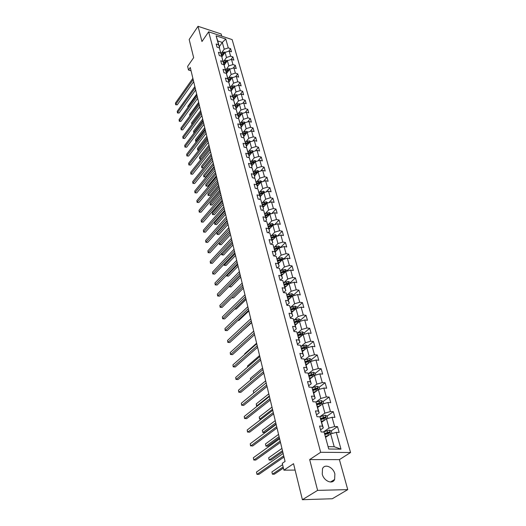 <?xml version="1.0" encoding="UTF-8"?>
<svg xmlns="http://www.w3.org/2000/svg" width="526" height="526" viewBox="0 0 526 526"><rect width="100%" height="100%" fill="white"/><g stroke="black" fill="none" stroke-linecap="round" stroke-linejoin="round"><path stroke-width="0.79" d="M322.247 474.104C323.819 481.04 332.465 484.762 334.621 479.482L334.871 473.959C333.247 467.075 324.68 463.386 322.51 468.699L322.247 474.104M221.762 36.156L221.157 33.993L198.032 26.3L189.182 39.496L193.653 57.656L187.631 66.388L188.505 70.037L191.063 70.793M350.572 452.518L232.144 39.595L208.638 31.816L320.663 452.294L350.572 452.518L339.415 459.625L309.669 459.586L317.599 490.37L347.752 489.627L339.415 459.625M347.752 489.627L332.314 498.74L302.397 499.7L293.534 463.689L283.909 470.165L295.106 470.08M317.599 490.37L302.397 499.7M219.296 46.669L222.314 42.422L217.731 40.929L219.592 47.741L218.546 44.756L216.186 43.993L217.047 47.176L219.414 47.938L220.808 53.067L218.435 52.311L219.309 55.546L221.689 56.295L223.109 61.509L220.723 60.76L221.61 64.047L224.004 64.79L225.45 70.083L223.044 69.347L223.945 72.687L226.358 73.416L227.824 78.795L225.404 78.072L226.325 81.464L228.744 82.181L230.237 87.651L227.804 86.935L228.738 90.387L231.177 91.097L232.689 96.646L230.243 95.949L231.19 99.453L233.643 100.15L235.181 105.798L232.716 105.108L233.682 108.672L236.154 109.355L237.719 115.095L235.24 114.418L236.22 118.041L238.705 118.718L240.297 124.55L237.798 123.886L238.797 127.575L241.296 128.232L242.913 134.169L240.402 133.519L241.414 137.266L243.932 137.911L245.583 143.946L243.051 143.315L244.084 147.122L246.615 147.753L248.292 153.894L245.747 153.276L246.799 157.156L249.344 157.767L251.047 164.02L248.489 163.415L249.554 167.36L252.125 167.958L253.854 174.316L251.283 173.725L252.368 177.742L254.952 178.327L256.714 184.797L254.117 184.225L255.222 188.308L257.825 188.873L259.62 195.462L257.01 194.903L258.135 199.065L260.751 199.617L262.579 206.323L259.949 205.784L261.1 210.019L263.73 210.551L265.591 217.376L262.947 216.857L264.111 221.17L266.767 221.683L268.661 228.632L265.998 228.133L267.188 232.525L269.858 233.018L271.784 240.099L269.102 239.619L270.318 244.09L273.001 244.564L274.966 251.776L272.271 251.316L273.5 255.879L276.209 256.326L278.215 263.677L275.493 263.243L276.748 267.885L279.477 268.313L281.515 275.802L278.78 275.387L280.062 280.121L282.804 280.529L284.882 288.163L282.133 287.768L283.435 292.594L286.197 292.975L288.32 300.76L285.546 300.392L286.874 305.31L289.655 305.665L291.818 313.601L289.024 313.259L290.385 318.276L293.186 318.605L295.388 326.699L292.574 326.383L293.962 331.505L296.782 331.807L299.031 340.059L296.197 339.77L297.611 344.99L300.451 345.266L302.746 353.682L299.892 353.433L301.332 358.758L304.192 359.002L306.533 367.589L303.66 367.365L305.133 372.803L308.012 373.013L310.399 381.777L307.506 381.587L309.012 387.136L311.911 387.314L314.351 396.269L311.438 396.104L312.97 401.772L315.889 401.917L318.381 411.056L315.449 410.931L317.014 416.717L319.953 416.829L322.497 426.159L319.545 426.073L321.143 431.984L324.101 432.056L328.724 449.02L340.993 449.145L334.201 446.745L330.657 433.93L325.824 437.211M218.546 44.756L216.12 35.847L225.785 39.036L228.277 47.905L230.592 48.655L228.744 51.206M340.993 449.145L336.278 432.352L339.165 432.425L337.514 426.606L334.635 426.52L332.044 417.276L334.911 417.388L333.293 411.687L330.433 411.562L327.895 402.515L330.742 402.66L329.164 397.071L326.324 396.92L323.832 388.05L326.659 388.227L325.114 382.757L322.293 382.566L319.854 373.881L322.662 374.091L321.143 368.726L318.342 368.509L315.948 360.001L318.743 360.238L317.25 354.978L314.469 354.734L312.128 346.391L314.896 346.654L313.443 341.505L310.675 341.223L308.381 333.043L311.129 333.339L309.702 328.29L306.954 327.981L304.705 319.959L307.44 320.281L306.033 315.33L303.311 314.995L301.102 307.131L303.818 307.48L302.437 302.621L299.728 302.259L297.565 294.547L300.261 294.915L298.913 290.148L296.223 289.767L294.093 282.192L296.776 282.594L295.448 277.912L292.778 277.504L290.687 270.075L293.35 270.495L292.055 265.906L289.399 265.479L287.347 258.187L289.997 258.628L288.721 254.117L286.078 253.67L284.073 246.51L286.696 246.97L285.447 242.545L282.824 242.078L280.851 235.05L283.461 235.53L282.232 231.184L279.628 230.697L277.689 223.793L280.279 224.293L279.076 220.026L276.485 219.52L274.585 212.741L277.163 213.26L275.972 209.065L273.402 208.539L271.534 201.879L274.092 202.418L272.928 198.302L270.377 197.756L268.536 191.214L271.081 191.766L269.937 187.723L267.399 187.157L265.591 180.734L268.122 181.306L266.998 177.328L264.473 176.749L262.698 170.431L265.209 171.016L264.105 167.11L261.6 166.518L259.857 160.305L262.349 160.91L261.264 157.07L258.772 156.459L257.056 150.357L259.542 150.969L258.47 147.195L255.998 146.57L254.308 140.567L256.773 141.198L255.721 137.483L253.262 136.852L251.606 130.948L254.058 131.592L253.026 127.936L250.58 127.292L248.949 121.486L251.382 122.144L250.369 118.547L247.937 117.89L246.332 112.176L248.752 112.847L247.753 109.316L245.34 108.639L243.762 103.024L246.168 103.707L245.182 100.229L242.782 99.539L241.23 94.016L243.623 94.706L242.657 91.287L240.27 90.59L238.738 85.153L241.118 85.856L240.165 82.49L237.791 81.78L236.292 76.428L238.653 77.144L237.719 73.831L235.359 73.107L233.879 67.841L236.227 68.571L235.306 65.309L232.959 64.573L231.506 59.392L233.84 60.128L232.933 56.913L230.605 56.177L229.165 51.075L231.486 51.818L230.592 48.655M283.909 470.165L282.278 463.327L285.059 461.427L190.267 67.486L188.505 70.037M219.414 47.938L223.931 64.764M221.873 56.821L225.075 52.39L226.489 57.498L223.774 61.233M221.854 56.039L220.808 53.067M229.165 51.075L225.075 52.39M230.605 56.177L226.489 57.498M224.135 65.158L227.377 60.714L228.817 65.908L226.062 69.642M224.155 64.461L223.109 61.509M231.506 59.392L227.377 60.714M232.959 64.573L228.817 65.908M224.004 64.79L226.489 73.022L226.226 73.377M226.43 73.62L229.717 69.176L231.177 74.449L228.383 78.183M226.489 73.022L225.45 70.083M233.879 67.841L229.717 69.176M235.359 73.107L231.177 74.449M226.358 73.416L228.863 81.721L228.554 82.128M228.757 82.214L232.097 77.769L233.577 83.121L230.743 86.862M228.863 81.721L227.824 78.795M236.292 76.428L232.097 77.769M237.791 81.78L233.577 83.121M228.744 82.181L231.269 90.557L230.921 91.018M231.045 91.057L234.511 86.494L236.016 91.938L233.143 95.686M231.269 90.557L230.237 87.651M238.738 85.153L234.511 86.494M240.27 90.59L236.016 91.938M231.177 91.097L233.722 99.539L233.32 100.058M233.34 100.065L236.963 95.37L238.495 100.9L235.582 104.641M233.722 99.539L232.689 96.646M241.23 94.016L236.963 95.37M242.782 99.539L238.495 100.9M233.643 100.15L236.213 108.672L235.76 109.244M236.181 108.566L239.461 104.385L241.013 110.006L238.054 113.748M236.213 108.672L235.181 105.798M243.762 103.024L239.461 104.385M245.34 108.639L241.013 110.006M236.154 109.355L238.745 117.949L238.232 118.587M238.679 117.719L241.999 113.544L243.577 119.257L240.573 123.005M238.745 117.949L237.719 115.095M246.332 112.176L241.999 113.544M247.937 117.89L243.577 119.257M238.705 118.718L241.316 127.384L240.75 128.088M241.217 127.022L244.577 122.86L246.181 128.666L243.124 132.421M241.316 127.384L240.297 124.55M248.949 121.486L244.577 122.86M250.58 127.292L246.181 128.666M241.296 128.232L243.932 136.977L243.301 137.746M243.794 136.477L247.194 132.328L248.831 138.239L245.727 141.987M243.932 136.977L242.913 134.169M251.606 130.948L247.194 132.328M253.262 136.852L248.831 138.239M243.932 137.911L246.595 146.734L245.892 147.576M246.418 146.09L249.857 141.961L251.52 147.964L248.364 151.712M246.595 146.734L245.583 143.946M254.308 140.567L249.857 141.961M255.998 146.57L251.52 147.964M246.615 147.753L249.298 156.656L248.528 157.57M249.087 155.867L252.565 151.751L254.262 157.859L251.053 161.607M249.298 156.656L248.292 153.894M257.056 150.357L252.565 151.751M258.772 156.459L254.262 157.859M249.344 157.767L252.053 166.755L251.204 167.741M251.796 165.808L255.327 161.712L257.043 167.925L253.782 171.673M252.053 166.755L251.047 164.02M259.857 160.305L255.327 161.712M261.6 166.518L257.043 167.925M252.125 167.958L254.854 177.025L253.92 178.09M254.558 175.921L258.128 171.844L259.877 178.163L256.563 181.911M254.854 177.025L253.854 174.316M262.698 170.431L258.128 171.844M264.473 176.749L259.877 178.163M254.952 178.327L257.707 187.473L256.681 188.624M257.359 186.211L260.981 182.154L262.763 188.584L259.384 192.332M257.707 187.473L256.714 184.797M265.591 180.734L260.981 182.154M267.399 187.157L262.763 188.584M257.825 188.873L260.607 198.111L259.482 199.347M260.219 196.678L263.881 192.641L265.696 199.19L262.257 202.931M260.607 198.111L259.62 195.462M268.536 191.214L263.881 192.641M270.377 197.756L265.696 199.19M260.751 199.617L263.559 208.94L262.329 210.268M263.125 207.329L266.84 203.319L268.681 209.979L265.183 213.72M263.559 208.94L262.579 206.323M271.534 201.879L266.84 203.319M273.402 208.539L268.681 209.979M263.73 210.551L266.57 219.96L265.222 221.38M266.077 218.172L269.845 214.181L271.718 220.966L268.155 224.701M266.57 219.96L265.591 217.376M274.585 212.741L269.845 214.181M276.485 219.52L271.718 220.966M266.767 221.683L269.628 231.184L268.161 232.702M269.088 229.211L272.909 225.246L274.815 232.15L271.179 235.885M269.628 231.184L268.661 228.632M277.689 223.793L272.909 225.246M279.628 230.697L274.815 232.15M269.858 233.018L272.744 242.611L271.146 244.242M272.152 240.441L276.025 236.509L277.971 243.538L274.263 247.266M272.744 242.611L271.784 240.099M280.851 235.05L276.025 236.509M282.824 242.078L277.971 243.538M273.001 244.564L275.92 254.255L274.178 255.991M275.276 251.888L279.194 247.976L281.18 255.143L277.393 258.864M275.92 254.255L274.966 251.776M284.073 246.51L279.194 247.976M286.078 253.67L281.18 255.143M276.209 256.326L279.155 266.117L277.248 267.964M278.451 263.539L282.429 259.66L284.448 266.958L280.588 270.673M279.155 266.117L278.215 263.677M287.347 258.187L282.429 259.66M289.399 265.479L284.448 266.958M279.477 268.313L282.455 278.195L280.378 280.167M281.693 275.407L285.723 271.561L287.781 278.997L283.836 282.705M282.455 278.195L281.515 275.802M290.687 270.075L285.723 271.561M292.778 277.504L287.781 278.997M282.804 280.529L285.809 290.51L283.547 292.614M284.987 287.498L289.076 283.685L291.174 291.259L287.143 294.968M285.809 290.51L284.882 288.163M294.093 282.192L289.076 283.685M296.223 289.767L291.174 291.259M286.197 292.975L289.234 303.061L286.848 305.218M288.347 299.82L292.495 296.039L294.632 303.765L290.51 307.467M289.234 303.061L288.32 300.76M297.565 294.547L292.495 296.039M299.728 302.259L294.632 303.765M289.655 305.665L292.726 315.856L290.306 317.993M291.772 312.372L295.98 308.637L298.163 316.507L293.935 320.202M292.726 315.856L291.818 313.601M301.102 307.131L295.98 308.637M303.311 314.995L298.163 316.507M293.186 318.605L296.283 328.901L293.83 331.012M295.264 325.173L299.537 321.478L301.753 329.5L297.427 333.188M296.283 328.901L295.388 326.699M304.705 319.959L299.537 321.478M306.954 327.981L301.753 329.5M296.782 331.807L299.912 342.209L297.42 344.293M298.827 338.218L303.16 334.569L305.422 342.755L300.984 346.43M299.912 342.209L299.031 340.059M308.381 333.043L303.16 334.569M310.675 341.223L305.422 342.755M300.451 345.266L303.614 355.78L301.082 357.838M302.457 351.526L306.855 347.916L309.163 356.266L304.607 359.942M303.614 355.78L302.746 353.682M312.128 346.391L306.855 347.916M314.469 354.734L309.163 356.266M304.192 359.002L307.388 369.627L304.824 371.658M306.158 365.097L310.623 361.54L312.977 370.054L308.308 373.71L313.496 372.237L315.278 373.243L315.778 375.051M307.388 369.627L306.533 367.589M315.948 360.001L310.623 361.54M318.342 368.509L312.977 370.054M308.012 373.013L311.247 383.756L308.637 385.755M309.932 378.937L314.463 375.433L316.869 384.118L312.096 387.747M311.247 383.756L310.399 381.777M319.854 373.881L314.463 375.433M322.293 382.566L316.869 384.118M311.911 387.314L315.179 398.175L312.529 400.141M313.785 393.067L318.388 389.608L320.84 398.478L315.955 402.074M315.179 398.175L314.351 396.269M323.832 388.05L318.388 389.608M326.324 396.92L320.84 398.478M315.889 401.917L319.197 412.897L316.501 414.83M317.717 407.479L322.392 404.08L324.897 413.134L319.775 416.776M319.197 412.897L318.381 411.056M327.895 402.515L322.392 404.08M330.433 411.562L324.897 413.134M319.953 416.829L323.293 427.934L320.558 429.827M321.728 422.187L326.482 418.847L329.039 428.092L323.746 431.734M323.293 427.934L322.497 426.159M332.044 417.276L326.482 418.847M334.635 426.52L329.039 428.092M324.101 432.056L328.724 449.02M336.278 432.352L330.657 433.93M309.669 459.586L320.663 452.294M198.032 26.3L201.958 41.534L208.638 31.816M328.408 446.673L334.201 446.745M221.518 52.955L224.194 49.22L222.314 42.422L225.785 39.036M217.731 40.929L216.12 35.847M228.277 47.905L224.194 49.22M337.514 426.606L331.104 430.978M328.77 432.569L326.705 433.976M333.293 411.687L327.04 416.099M324.805 417.677L323.306 418.735M329.164 397.071L323.049 401.529M320.88 403.113L319.9 403.83M325.114 382.757L319.137 387.254M317.007 388.859L316.415 389.306M321.143 368.726L315.284 373.276M317.25 354.978L311.484 359.587M313.443 341.505L307.756 346.174M309.702 328.29L304.1 333.017M306.033 315.33L300.517 320.11M302.437 302.621L297.006 307.447M298.913 290.148L293.554 295.027M288.846 299.307L288.34 299.774M295.448 277.912L290.168 282.837M292.055 265.906L286.841 270.87M288.721 254.117L283.58 259.127M285.447 242.545L280.378 247.595M282.232 231.184L277.412 236.089M279.076 220.026L274.519 224.753M275.972 209.065L271.666 213.628M272.928 198.302L268.845 202.701M269.937 187.723L266.071 191.97M266.998 177.328L263.329 181.431M264.105 167.11L260.626 171.075M261.264 157.07L257.957 160.897M258.47 147.195L255.334 150.89M255.721 137.483L252.736 141.06M253.026 127.936L250.185 131.395M250.369 118.547L247.667 121.887M247.753 109.316L245.182 112.544M245.182 100.229L242.729 103.346M242.657 91.287L240.316 94.305M240.165 82.49L237.936 85.409M237.719 73.831L235.589 76.651M235.306 65.309L233.274 68.038M232.933 56.913L230.993 59.556M283.724 455.858L256.984 474.38L256.478 472.065L283.152 453.478M284.007 457.041L258.937 474.36L256.984 474.38L256.478 472.065M332.024 433.549L331.347 431.11L329.5 430.104L322.931 432.024M328.579 435.344L325.601 436.396M327.152 436.31L325.719 436.817M282.594 464.649L271.909 471.927L272.435 474.215L274.342 474.196L283.409 468.068M325.101 434.548L330.026 432.911L329.342 431.977L324.72 433.404M324.897 433.812L328.474 432.569L329.144 432.826M271.909 471.927L272.435 474.215L283.146 466.963M280.18 441.13L253.834 460.033L253.335 457.758L279.615 438.796M280.476 442.359L255.774 460.04L253.834 460.033L253.335 457.758M276.702 426.698L250.744 445.963L250.251 443.734L276.157 424.41M277.011 427.973L252.671 445.982L250.534 445.772L250.251 443.734M327.836 418.466L327.205 416.197L325.377 415.192L319.67 416.816M324.345 420.346L321.504 421.372M322.944 421.339L321.623 421.813M281.936 448.435L268.661 457.804L269.174 460.046L271.068 460.046L282.764 451.867M321.011 419.564L325.89 417.933L325.213 417.019L320.669 418.433M320.821 418.867L324.358 417.618L325.009 417.854M268.661 457.804L269.174 460.046L282.482 450.71M323.733 403.698L323.148 401.581L321.333 400.582L315.968 402.094M320.209 405.664L317.494 406.657M318.828 406.67L317.619 407.111M278.556 434.397L265.472 443.944L265.978 446.147L267.852 446.166L279.385 437.829M317.007 404.882L321.833 403.258L321.162 402.364L316.698 403.771M316.83 404.224L321.162 402.364M265.472 443.944L265.978 446.147L279.096 436.633M273.303 412.542L247.713 432.155L247.227 429.966L272.764 410.3M273.619 413.863L249.62 432.201L247.509 431.997L247.227 429.966M269.963 398.669L244.735 418.604L244.261 416.46L269.43 396.472M270.292 400.03L246.635 418.67L244.537 418.472L244.261 416.46M266.689 385.058L241.815 405.309L241.349 403.205L266.169 382.902M267.024 386.459L243.696 405.395L241.625 405.204L241.349 403.205M319.716 389.227L319.17 387.267L317.375 386.268L312.102 387.761M316.172 391.272L313.562 392.238M314.804 392.297L313.687 392.712M275.243 420.629L262.342 430.34L262.836 432.503L264.703 432.543L276.071 424.061M313.088 390.502L317.868 388.885L317.198 388.01L312.786 389.411M312.917 389.884L317.198 388.01M262.342 430.34L262.836 432.503L275.775 422.819M312.214 377.175L309.709 378.115M310.873 378.207L309.84 378.602M309.242 376.412L313.976 374.795L313.318 373.947L308.953 375.34M309.084 375.827L313.318 373.947M271.995 407.117L259.272 416.993L259.759 419.11L272.514 409.267M261.258 419.163L259.542 418.979L259.272 416.993M311.918 361.165L311.458 359.495L309.689 358.489L304.587 359.948M308.348 363.348L305.928 364.268M307.026 364.4L306.066 364.768M305.474 362.605L310.162 360.987L309.505 360.159L305.185 361.553M305.323 362.052L309.505 360.159M268.806 393.862L256.254 403.883L256.734 405.967L269.312 395.966M257.431 406L256.524 405.862L256.254 403.883M308.137 347.548L307.717 346.016L305.961 345.01L300.938 346.45M304.561 349.797L302.226 350.697M303.259 350.862L302.365 351.21M301.779 349.06L306.421 347.456L305.777 346.641L301.503 348.034M301.641 348.547L305.777 346.641M265.676 380.85L253.295 391.015L253.762 393.053L253.295 391.015M304.429 334.194L304.041 332.794L302.305 331.794L297.354 333.214M300.852 336.508L298.597 337.39M299.577 337.587L298.742 337.916M298.163 335.785L302.759 334.188L302.115 333.392L297.887 334.779M298.032 335.305L302.115 333.392M262.599 368.075L250.389 378.385L250.731 379.89M250.58 380.022L250.389 378.385M300.793 321.11L300.445 319.834L298.722 318.835L293.843 320.242M297.223 323.477L295.04 324.338M295.96 324.568L295.185 324.877M294.613 322.767L299.162 321.176L298.525 320.393L294.336 321.78M294.488 322.313L298.525 320.393M259.581 355.53L247.529 365.971L247.759 366.97M247.614 367.102L247.529 365.971M297.229 308.269L296.914 307.118L295.204 306.125L290.391 307.513M293.666 310.695L291.549 311.543M292.423 311.8L291.693 312.089M291.128 309.998L295.638 308.414L295.007 307.644L290.858 309.025M291.01 309.577L295.007 307.644M256.616 343.215L244.728 353.781L244.846 354.294M244.768 354.36L244.728 353.781M293.732 295.678L293.449 294.645L291.752 293.653L287.005 295.02M290.181 298.15L288.123 298.985M288.952 299.268L288.274 299.544M287.709 297.473L292.173 295.888L291.549 295.139L287.446 296.519M287.604 297.078L291.549 295.139M253.71 331.117L241.98 341.841M290.299 283.323L290.05 282.403L288.366 281.41L283.685 282.771M286.762 285.842L284.763 286.663M285.552 286.972L284.914 287.229M241.125 332.057L251.665 322.642M284.356 285.177L288.781 283.599L288.163 282.87L284.099 284.244M284.257 284.809L288.163 282.87M241.46 332.09L241.112 332.064M286.933 271.199L286.709 270.39L285.046 269.397L280.417 270.745M283.409 273.763L281.463 274.572M282.219 274.901L281.62 275.151M237.943 320.413L238.784 320.505L248.857 310.965M281.068 273.112L285.447 271.548L284.836 270.824L280.812 272.192M280.976 272.777L284.836 270.824M238.784 320.505L237.903 320.452M283.632 259.298L283.435 258.595L281.778 257.608L277.202 258.943M280.121 261.909L278.228 262.704M278.944 263.053L278.385 263.289M234.852 308.966L236.148 309.124L246.096 299.485M277.833 261.271L282.179 259.712L281.568 259.002L277.59 260.37M277.748 260.962L281.568 259.002M236.148 309.124L234.78 309.038M280.384 247.621L280.22 247.016L278.576 246.03L274.039 247.358M276.9 250.271L275.045 251.053M275.736 251.421L275.21 251.645M231.848 297.709L233.557 297.926L243.38 288.202M274.664 249.646L278.971 248.088L278.366 247.398L274.421 248.759M274.585 249.357L278.366 247.398M233.557 297.926L231.756 297.795M277.202 236.148L275.433 234.668L270.936 235.983M273.73 238.837L271.929 239.606M272.586 240.001L272.093 240.218M229.211 286.335L231.013 286.926L240.711 277.117M271.548 238.232L275.815 236.68L275.216 236.003L271.311 237.357M271.482 237.969L275.216 236.003M231.013 286.926L229.145 286.788L240.323 275.499M274.072 224.891L272.343 223.504L267.892 224.812M270.627 227.613L268.865 228.376M269.496 228.784L269.029 228.988M226.634 275.144L226.798 275.854L228.508 276.104L238.087 266.215M272.738 225.417L272.126 224.812L268.26 226.167M268.424 226.778L272.126 224.812M268.49 227.022L272.521 225.641M228.508 276.104L226.653 275.972L237.693 264.578M226.653 275.972L226.496 275.282M271.002 213.832L269.312 212.537L264.9 213.839M267.576 216.587L265.854 217.337M266.458 217.771L266.018 217.961M224.102 264.137L224.346 265.196L226.048 265.459L235.51 255.498M269.7 214.338L269.088 213.819L265.262 215.167M265.433 215.791L269.088 213.819M265.485 216.008L269.404 214.647M226.048 265.459L224.207 265.334L235.109 253.834M224.207 265.334L224.017 264.23M267.984 202.964L266.334 201.767L261.955 203.062M264.578 205.758L262.895 206.494M263.48 206.942L263.066 207.126M221.617 253.322L221.933 254.722L223.629 254.992L232.972 244.965M266.695 203.463L266.11 203.016L262.316 204.364M262.487 204.995L266.11 203.016M262.54 205.186L266.334 203.845M223.629 254.992L221.801 254.867L232.571 243.275M221.801 254.867L221.577 253.361M265.019 192.292L263.401 191.181L259.068 192.47M261.639 195.113L259.989 195.843M260.554 196.31L260.16 196.481M229.671 231.243L219.184 242.775L219.566 244.412L221.242 244.695L230.48 234.596M263.743 192.792L263.178 192.411L259.417 193.752M259.594 194.39L263.178 192.411M259.64 194.561L263.362 193.22M221.242 244.695L219.434 244.57L230.072 232.893M219.434 244.57L219.184 242.775M262.106 181.805L260.528 180.78L256.228 182.062M258.746 184.652L257.135 185.376M257.681 185.856L257.306 186.02M227.219 221.051L216.857 232.656L217.231 234.267L218.901 234.563L228.028 224.398M260.837 182.312L258.831 182.305L256.57 183.318M256.747 183.962L260.298 181.983M256.787 184.113L260.423 182.778M218.901 234.563L217.231 234.267L227.613 222.676M217.106 234.445L216.857 232.656M259.219 171.502L257.694 170.555L253.44 171.831M255.912 174.376L254.328 175.092M254.854 175.579L254.505 175.737M224.812 211.031L214.569 222.702L214.937 224.286L216.594 224.589L225.615 214.371M257.977 172.022L256.011 172.055L253.775 173.067M253.953 173.718L257.464 171.732M253.992 173.85L257.536 172.521M216.594 224.589L214.937 224.286L225.194 212.629M214.812 224.477L214.569 222.702M263.473 371.711L238.949 392.258L238.495 390.193L262.967 369.6M263.822 373.151L240.816 392.363L238.765 392.179L238.495 390.193M260.324 358.62L236.135 379.443L235.687 377.412L259.824 356.543M260.679 360.093L237.989 379.568L235.957 379.384L235.687 377.412M257.234 345.766L233.366 366.865L232.933 364.866L256.741 343.734M257.595 347.278L235.214 367.003L233.202 366.826L232.933 364.866M254.196 333.155L230.658 354.511L230.224 352.552L253.716 331.156M254.571 334.7L232.485 354.662L230.493 354.491L230.224 352.552M251.218 320.781L227.988 342.373L227.567 340.447L250.744 318.815M251.599 322.353L229.809 342.538L227.837 342.38L227.567 340.447M229.809 342.538L227.837 342.38M248.292 308.624L225.371 330.446L224.957 328.559L247.831 306.697M248.68 310.228L227.179 330.63L225.22 330.473L224.957 328.559M227.179 330.63L225.22 330.473M245.425 296.69L222.794 318.73L222.386 316.876L244.965 294.797M245.813 298.321L224.595 318.934L222.656 318.782L222.386 316.876M224.595 318.934L222.656 318.782M242.604 284.967L220.269 307.217L219.868 305.396L242.157 283.113M242.999 286.631L222.051 307.434L220.131 307.289L219.868 305.396M222.051 307.434L220.131 307.289M239.83 273.461L217.784 295.901L217.389 294.106L239.389 271.633M240.237 275.144L219.552 296.131L217.652 295.987L217.389 294.106M219.552 296.131L217.652 295.987M237.108 262.145L215.338 284.783L214.95 283.014L236.68 260.357M237.522 263.855L217.1 285.02L215.213 284.882L214.95 283.014M217.1 285.02L215.213 284.882M234.438 251.034L212.938 273.849L212.557 272.113L234.011 249.271M234.852 252.769L214.687 274.099L212.813 273.967L212.557 272.113M214.687 274.099L212.813 273.967M231.808 240.112L210.578 263.092L210.203 261.389L231.394 238.383M232.229 241.875L212.313 263.362L210.459 263.23L210.203 261.389M212.313 263.362L210.459 263.23M229.224 229.382L208.25 252.519L207.882 250.843L228.817 227.679M229.652 231.157L209.979 252.796L208.138 252.671L207.882 250.843M209.979 252.796L208.138 252.671M226.686 218.829L205.968 242.118L205.607 240.467L226.285 217.153M227.12 220.631L207.685 242.407L205.863 242.289L205.607 240.467M207.685 242.407L205.863 242.289M224.188 208.454L203.72 231.887L203.365 230.263L223.793 206.81M224.628 210.275L205.423 232.19L203.615 232.071L203.365 230.263M205.423 232.19L203.615 232.071M221.735 198.256L201.511 221.821L201.156 220.223L221.347 196.639M222.176 200.097L203.2 222.13L201.412 222.018L201.156 220.223M203.2 222.13L201.412 222.018M219.322 188.223L199.334 211.919L198.986 210.347L218.941 186.631M219.769 190.083L201.017 212.241L199.242 212.129L198.986 210.347M201.017 212.241L199.242 212.129M216.949 178.36L197.191 202.175L196.855 200.623L216.574 176.795M217.396 180.234L198.867 202.503L197.105 202.398L196.855 200.623M198.867 202.503L197.105 202.398M214.615 168.655L195.087 192.582L194.751 191.056L214.24 167.11M215.068 170.542L196.75 192.917L195.001 192.818L194.751 191.056M196.75 192.917L195.001 192.818M212.313 159.102L193.009 183.14L192.68 181.634L211.952 157.59M212.774 161.009L194.666 183.489L192.93 183.39L192.68 181.634M194.666 183.489L192.93 183.39M210.052 149.706L190.971 173.843L190.649 172.364L209.696 148.22M210.518 151.633L192.608 174.198L190.892 174.106L190.649 172.364M192.608 174.198L190.892 174.106M207.829 140.462L188.959 164.691L188.643 163.238L207.474 138.995M208.296 142.395L190.59 165.059L188.887 164.967L188.643 163.238M190.59 165.059L188.887 164.967M205.64 131.362L186.98 155.676L186.664 154.249L205.291 129.915M206.107 133.315L188.604 156.051L186.908 155.966L186.664 154.249M188.604 156.051L186.908 155.966M203.483 122.407L185.034 146.8L184.725 145.393L203.141 120.98M203.956 124.366L186.645 147.188L184.961 147.102L184.725 145.393M186.645 147.188L184.961 147.102M201.359 113.59L183.114 138.062L182.805 136.675L201.024 112.189M201.839 115.562L184.711 138.45L183.048 138.371L182.805 136.675M184.711 138.45L183.048 138.371M256.34 161.397L254.913 160.502L250.698 161.771M253.118 164.27L251.566 164.98M252.079 165.48L251.75 165.631M222.439 201.169L212.313 212.905L212.675 214.463L214.325 214.779L223.241 204.502M255.163 161.903L253.243 161.975L251.027 162.988M251.204 163.645L254.683 161.66M251.237 163.757L254.702 162.435M214.325 214.779L212.675 214.463L222.814 202.74M212.557 214.667L212.313 212.905M253.506 151.462L252.184 150.627L250.192 150.877L247.996 151.882M250.376 154.335L248.857 155.032M220.105 191.464L210.098 203.26L210.453 204.798L212.09 205.12L220.9 194.791M252.388 151.961L250.521 152.073L248.325 153.079M248.502 153.743L251.947 151.758M248.528 153.835L251.921 152.52M212.09 205.12L210.453 204.798L220.473 193.009M210.341 205.015L210.098 203.26M250.724 141.685L249.495 140.909L247.516 141.152L245.346 142.158M247.687 144.571L246.194 145.261M217.803 181.917L207.915 193.765L208.263 195.278L209.887 195.613L218.599 185.231M249.666 142.191L247.845 142.329L245.668 143.335M245.846 144.006L248.64 142.763L249.258 142.02M245.872 144.078L249.179 142.77M209.887 195.613L208.263 195.278L218.172 183.436M208.158 195.514L207.915 193.765M247.996 132.079L246.852 131.355L244.892 131.592L242.736 132.598M245.037 134.965L243.571 135.649M215.542 172.515L205.765 184.422L206.107 185.908L207.724 186.25L216.337 175.822M246.983 132.585L245.208 132.749L243.051 133.755M243.236 134.426L246.004 133.19L246.615 132.44M243.255 134.485L246.49 133.183M207.724 186.25L206.107 185.908L215.903 174.014M206.001 186.151L205.765 184.422M245.307 122.63L244.248 121.953L242.308 122.19L240.172 123.196M242.433 125.517L240.993 126.194M213.313 163.264L203.647 175.217L203.983 176.683L205.594 177.038L214.108 166.564M244.347 123.137L242.617 123.327L240.481 124.333M240.665 125.01L243.413 123.768L244.011 123.025M240.678 125.05L243.847 123.755M205.594 177.038L203.983 176.683L213.668 164.737M203.884 176.94L203.647 175.217M242.664 113.333L241.69 112.709L239.764 112.939L237.647 113.945M239.869 116.22L238.456 116.89M211.123 154.157L201.563 166.157L201.892 167.603L203.49 167.958L211.912 157.445M241.756 113.853L237.956 115.062M238.14 115.746L240.855 114.51L241.454 113.754M238.146 115.773L241.25 114.484M203.49 167.958L201.892 167.603L211.472 155.604M201.8 167.873L201.563 166.157M240.066 104.187L239.179 103.615L237.259 103.839L235.168 104.838M237.351 107.08L235.957 107.745M239.198 104.713L235.464 105.943M235.655 106.627L238.35 105.397L238.935 104.641M235.655 106.64L238.692 105.358M208.967 145.183L199.505 157.235L199.834 158.655L209.309 146.616M201.156 159.036L199.742 158.937L199.505 157.235M199.742 158.937L201.208 158.977M237.515 95.193L236.7 94.667L234.8 94.884L232.722 95.883M234.872 98.086L233.505 98.737M236.687 95.725L233.018 96.968M235.464 96.574L236.457 95.673M233.209 97.652L236.181 96.383M206.836 136.352L197.487 148.444L197.809 149.844L207.178 137.759M198.723 150.265L197.723 150.134L197.487 148.444M197.723 150.134L198.854 150.094M235.004 86.336L234.267 85.863L232.38 86.073L230.322 87.073M232.433 89.229L231.085 89.88M234.215 86.889L230.612 88.138M230.796 88.809L233.708 87.553M204.745 127.654L195.494 139.784L195.81 141.165L205.081 129.041M196.336 141.612L195.725 141.468L195.494 139.784M195.725 141.468L196.546 141.343M199.275 104.904L181.22 129.449L180.918 128.081L198.94 103.523M199.749 106.89L182.811 129.85L181.161 129.771L180.918 128.081M182.811 129.85L181.161 129.771M232.538 77.624L231.867 77.191L229.994 77.401L227.955 78.394M230.033 80.517L228.705 81.162M229.099 81.767L228.672 81.971M231.782 78.19L228.238 79.446M228.422 80.11L231.276 78.854M202.688 119.086L193.529 131.257L193.844 132.611L203.01 120.447M194.074 132.999L193.529 131.257M193.765 132.927L194.285 132.723M197.217 96.357L179.359 120.967L179.064 119.619L196.888 94.996M197.697 98.349L180.937 121.374L179.359 120.967L179.3 121.296L179.064 119.619M180.937 121.374L179.3 121.296M230.105 69.051L229.507 68.663L227.646 68.867L225.621 69.859M227.673 71.944L226.364 72.581M226.745 73.193L226.311 73.403M229.382 69.629L225.904 70.892M226.081 71.543L228.882 70.3M200.656 110.644L191.595 122.847L191.905 124.189L200.978 111.992M191.852 124.517L191.595 122.847M195.192 87.934L177.518 112.61L177.229 111.282L194.87 86.599M195.672 89.939L179.096 113.024L177.518 112.61L177.466 112.952L177.229 111.282M179.096 113.024L177.466 112.952M227.712 60.608L225.338 60.457L223.333 61.45M225.345 63.495L224.063 64.133M224.431 64.751L224.056 64.935M227.022 61.2L223.609 62.469M223.787 63.113L226.528 61.877M198.65 102.333L189.689 114.569L189.965 115.759M189.853 115.911L189.689 114.569M193.193 79.643L175.71 104.378L175.428 103.07L192.878 78.328M193.68 81.662L177.275 104.799L175.71 104.378L175.658 104.727L175.428 103.07M177.275 104.799L175.658 104.727M225.365 52.298L223.063 52.186L221.071 53.172M223.057 55.184L221.794 55.815M222.156 56.44L221.801 56.611M224.701 52.909L221.347 54.178M221.518 54.809L224.214 53.58M196.678 94.134L187.815 106.403L188.012 107.258M187.913 107.396L187.815 106.403M330.611 433.963L329.552 430.13M327.573 432.392L327.073 430.551M328.402 435.403L327.895 433.555M328.474 432.569L329.342 431.977M326.436 418.88L325.423 415.211M323.464 417.427L322.964 415.625M324.272 420.373L323.773 418.565M324.358 417.618L325.213 417.019M322.353 404.106L321.379 400.602M319.433 402.771L318.947 401.003M320.229 405.651L319.742 403.883M318.348 389.641L317.421 386.288M315.488 388.412L315.008 386.682M316.257 391.206L315.784 389.503M314.423 375.465L313.542 372.263M311.616 374.334L311.149 372.645M312.365 377.057L311.911 375.406M310.583 361.572L309.735 358.515M307.828 360.547L307.368 358.883M308.552 363.183L308.118 361.599M306.809 347.949L306.007 345.036M304.107 347.022L303.66 345.398M304.817 349.593L304.396 348.054M303.121 334.602L302.351 331.821M300.464 333.767L300.024 332.169M301.148 336.259L300.74 334.779M299.498 321.511L298.761 318.861M296.894 320.768L296.46 319.203M297.558 323.188L297.164 321.761M295.941 308.67L295.244 306.145M293.39 308.012L292.962 306.48M294.034 310.366L293.653 308.986M292.456 296.079L291.792 293.672M289.944 295.507L289.53 293.995M290.576 297.788L290.207 296.46M289.037 283.718L288.406 281.436M286.571 283.231L286.164 281.752M287.183 285.454L286.828 284.165M285.684 271.594L285.085 269.424M283.264 271.179L282.863 269.726M283.856 273.342L283.514 272.1M282.39 259.693L281.824 257.635M280.01 259.357L279.622 257.931M280.588 261.455L280.259 260.258M279.161 248.009L278.622 246.056M276.821 247.746L276.433 246.346M277.38 249.784L277.064 248.634M275.986 236.542L275.473 234.688M273.684 236.345L273.31 234.971M274.23 238.331L273.928 237.213M272.869 225.279L272.383 223.524M270.607 225.148L270.239 223.8M271.14 227.081L270.844 226.002M269.812 214.22L269.351 212.563M267.583 214.154L267.221 212.826M268.102 216.028L267.813 214.996M266.8 203.352L266.373 201.787M264.617 203.352L264.256 202.05M265.117 205.173L264.841 204.173M263.848 192.68L263.441 191.201M261.698 192.74L261.343 191.457M262.185 194.508L261.922 193.548M260.949 182.187L260.567 180.799M258.831 182.305L258.483 181.049M259.305 184.028L259.048 183.101M258.095 171.884L257.733 170.575M256.011 172.055L255.675 170.819M256.471 173.731L256.228 172.837M255.294 161.752L254.952 160.529M253.243 161.975L252.907 160.765M253.69 163.606L253.453 162.744M252.539 151.79L252.224 150.646M250.521 152.073L250.192 150.877M250.955 153.658L250.724 152.829M249.83 141.994L249.534 140.935M247.845 142.329L247.516 141.152M248.265 143.874L248.048 143.072M247.161 132.368L246.891 131.375M245.208 132.749L244.892 131.592M245.622 134.248L245.412 133.479M244.544 122.9L244.288 121.979M242.617 123.327L242.308 122.19M243.019 124.787L242.815 124.044M241.967 113.583L241.73 112.735M240.073 114.057L239.764 112.939M240.461 115.477L240.264 114.767M239.429 104.418L239.212 103.642M237.561 104.944L237.259 103.839M237.943 106.318L237.759 105.634M236.937 95.403L236.739 94.693M235.096 95.969L234.8 94.884M235.464 97.31L235.286 96.652M234.484 86.534L234.3 85.883M232.67 87.138L232.38 86.073M233.031 88.447L232.854 87.816M233.445 87.599L234.024 86.849M232.065 77.809L231.9 77.217M230.283 78.453L229.994 77.401M230.631 79.722L230.467 79.11M231.072 78.9L231.624 78.157M229.691 69.215L229.54 68.682M227.929 69.899L227.646 68.867M228.271 71.128L228.113 70.55M228.725 70.333L229.264 69.61M227.35 60.753L227.219 60.286M225.615 61.476L225.338 60.457M225.943 62.679L225.792 62.121M226.423 61.897L226.936 61.194M225.043 52.429L224.931 52.015M223.34 53.185L223.063 52.186M223.655 54.356L223.511 53.816M224.148 53.593L224.648 52.902M330.492 482.02L334.621 479.482M329.697 433.135L330.026 432.911"/></g></svg>
